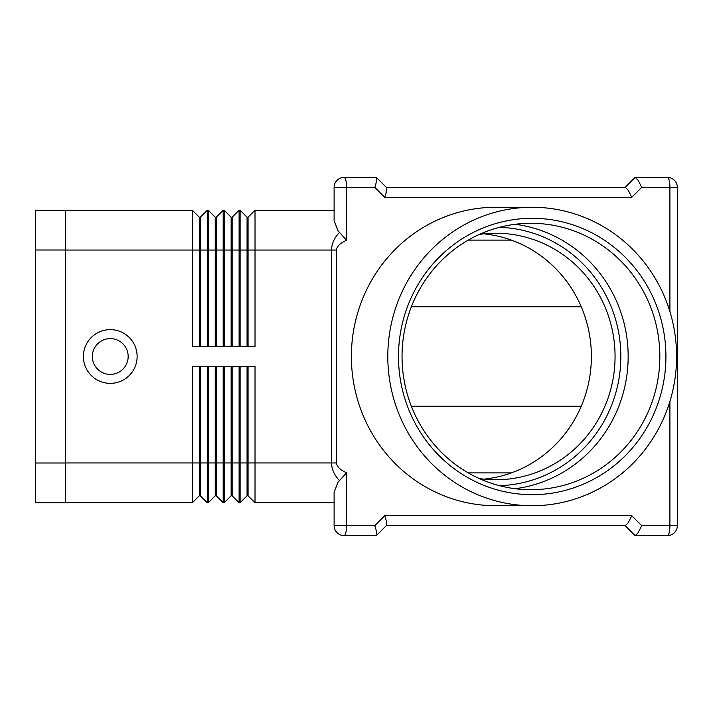 <?xml version="1.0" encoding="UTF-8"?>
<svg xmlns="http://www.w3.org/2000/svg" width="713" height="713" viewBox="0 0 713 713"><rect width="100%" height="100%" fill="white"/><g stroke="black" fill="none" stroke-linecap="round" stroke-linejoin="round"><path stroke-width="1.07" d="M137.128 356.5A26.862 26.862 0 0 1 110.265 383.362A26.862 26.862 0 0 1 83.403 356.5A26.862 26.862 0 0 1 110.265 329.638A26.862 26.862 0 0 1 137.128 356.5M128.171 356.5A17.905 17.905 0 0 1 110.265 374.405A17.905 17.905 0 0 1 92.36 356.5A17.905 17.905 0 0 1 110.265 338.595A17.905 17.905 0 0 1 128.171 356.5M339.397 232.474C334.219 238.026 331.607 243.882 331.563 250.049L331.563 462.951L336.589 462.951L336.589 250.049C336.661 246.538 339.985 243.258 346.571 240.201L337.98 230.727L334.112 220.736L334.112 187.367L346.571 187.367A9.946 2.513 -90 0 0 345.841 180.336A9.946 2.513 -90 0 0 344.067 177.421A9.946 9.946 0 0 0 334.112 187.367M346.571 240.201L346.571 187.367L374.788 187.367L384.735 197.323L386.651 190.941L386.508 187.528L376.402 177.421L386.348 187.367L625.123 187.367L635.069 177.421L667.404 177.421L635.069 177.421M334.112 492.264L334.112 525.633A9.946 9.946 0 0 0 344.067 535.579A9.946 2.513 -90 0 0 345.841 532.664A9.946 2.513 -90 0 0 346.571 525.633L346.571 472.799L337.98 482.273L334.112 492.264L337.98 482.273M337.026 532.664A9.946 9.946 0 0 0 344.067 535.579L376.402 535.579L386.508 525.472L386.651 522.059L384.735 515.677L374.788 525.633L376.705 532.005L376.402 535.579M635.069 535.579L625.123 525.633L386.348 525.633L625.346 525.633L628.26 522.718L631.754 515.677L384.735 515.677M677.35 525.633L641.7 525.633L638.206 532.664L635.292 535.579L667.404 535.579A9.946 9.946 0 0 0 677.35 525.633L677.35 187.367A9.946 9.946 0 0 0 674.436 180.336A9.946 9.946 0 0 1 677.35 187.367L669.908 187.367L669.908 311.617M384.735 197.323L631.754 197.323L641.7 187.367L638.206 180.336L635.292 177.421M631.754 197.323L628.26 190.282L625.346 187.367L386.348 187.367M374.788 187.367L376.705 180.995L376.553 177.582M376.402 177.421L344.067 177.421A9.946 9.946 0 0 0 337.026 180.336M351.384 356.5A149.231 144.4 -90 0 1 495.785 207.269A149.231 144.4 -90 0 0 351.384 356.5A149.231 144.4 -90 0 0 495.785 505.731A149.231 144.4 -90 0 1 351.384 356.5M483.949 233.846A123.269 119.276 -90 0 1 591.389 356.5A123.269 119.276 -90 0 1 483.949 479.154M479.386 234.408A123.269 119.276 -90 0 1 495.785 233.231A123.269 119.276 -90 0 1 615.061 356.5A123.269 119.276 -90 0 1 495.785 479.769A123.269 119.276 -90 0 1 479.386 478.592M676.601 356.5A149.231 144.4 -90 0 1 532.201 505.731A149.231 144.4 -90 0 1 387.801 356.5A149.231 144.4 -90 0 1 532.201 207.269A149.231 144.4 -90 0 1 676.601 356.5M659.846 356.5A133.215 128.901 90 0 0 530.944 223.285A133.215 128.901 90 0 0 402.043 356.5A133.215 128.901 90 0 0 530.944 489.715A133.215 128.901 90 0 0 659.846 356.5M398.487 356.5A138.188 133.714 -90 0 1 532.201 218.312A138.188 133.714 -90 0 1 665.915 356.5A138.188 133.714 -90 0 1 532.201 494.688A138.188 133.714 -90 0 1 398.487 356.5M515.098 488.708A133.215 128.901 90 0 0 628.162 356.5A133.215 128.901 90 0 0 515.098 224.292M468.254 472.897L511.364 472.897M511.364 240.103L468.254 240.103M411.365 306.759L581.247 306.759M581.247 406.241L411.365 406.241M247.063 366.446L247.063 495.785L248.062 495.785L255.022 502.745L255.022 462.951L331.563 462.951C331.607 469.118 334.219 474.974 339.397 480.526M248.062 366.446L248.062 462.951L255.022 462.951L255.022 366.446L240.103 366.446L240.103 462.951L248.062 462.951L248.062 495.785L255.022 502.745L334.112 502.745L334.112 525.633L374.788 525.633M247.063 346.554L247.063 217.215L240.103 210.255L240.103 346.554L255.022 346.554L255.022 210.255L248.062 217.215L248.062 346.554M231.146 346.554L231.146 217.215L224.176 210.255L224.176 346.554L239.105 346.554L239.105 210.255L240.103 210.255L247.063 217.215L248.062 217.215M215.228 346.554L215.228 217.215L208.258 210.255L208.258 346.554L223.187 346.554L223.187 210.255L216.217 217.215L216.217 346.554M65.498 210.255L192.341 210.255L192.341 346.554L207.269 346.554L207.269 210.255L208.258 210.255L215.228 217.215L216.217 217.215M215.228 366.446L215.228 495.785L208.258 502.745L207.269 502.745L207.269 366.446L192.341 366.446L192.341 502.745L199.31 495.785L192.341 502.745L65.498 502.745M216.217 495.785L223.187 502.745L223.187 366.446L208.258 366.446L208.258 502.745L215.228 495.785L216.217 495.785L216.217 366.446M231.146 366.446L231.146 495.785L232.144 495.785L239.105 502.745L239.105 366.446L224.176 366.446L224.176 502.745L231.146 495.785L224.176 502.745L223.187 502.745M667.404 177.421A9.946 9.946 0 0 1 674.436 180.336A9.946 9.946 0 0 0 667.404 177.421A9.946 2.513 90 0 1 669.177 180.336A9.946 2.513 90 0 1 669.908 187.367L641.7 187.367M247.063 495.785L240.103 502.745L247.063 495.785M207.269 502.745L200.3 495.785L200.3 462.951L240.103 462.951L240.103 502.745L239.105 502.745L232.144 495.785L232.144 366.446M199.31 366.446L199.31 462.951L200.3 462.951L200.3 366.446M65.498 462.951L199.31 462.951L199.31 495.785L200.3 495.785M255.022 210.255L334.112 210.255M223.187 210.255L224.176 210.255L231.146 217.215L232.144 217.215L239.105 210.255L232.144 217.215L232.144 346.554M207.269 210.255L200.3 217.215L200.3 346.554M199.31 346.554L199.31 217.215L192.341 210.255L199.31 217.215L200.3 217.215M65.498 249.996L65.498 210.201L35.65 210.201L35.65 249.996L65.498 249.996L65.498 502.799L35.65 502.799L35.65 249.996M499.456 485.678A129.231 125.051 90 0 0 620.836 356.5A129.231 125.051 90 0 0 499.456 227.322M669.908 401.383L669.908 525.633A9.946 2.513 90 0 1 669.177 532.664A9.946 2.513 90 0 1 667.404 535.579A9.946 9.946 0 0 0 674.436 532.664M336.589 250.049L65.498 250.049M346.571 472.799C339.985 469.742 336.661 466.462 336.589 462.951M641.7 525.633L631.754 515.677M35.65 463.004L65.498 463.004M532.201 505.731L495.785 505.731M532.201 207.269L495.785 207.269"/></g></svg>
